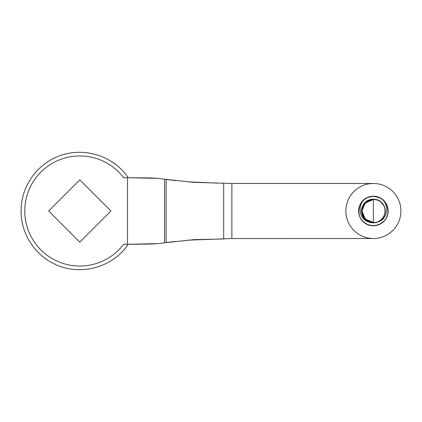 <?xml version="1.0" encoding="UTF-8"?>
<svg xmlns="http://www.w3.org/2000/svg" width="422" height="422" viewBox="0 0 422 422"><rect width="100%" height="100%" fill="white"/><g stroke="black" fill="none" stroke-linecap="round" stroke-linejoin="round"><path stroke-width="0.63" d="M376.287 222.378L373.38 222.742L373.38 222.441C363.062 222.985 357.777 208.31 366.117 202.164L363.949 204A11.742 11.742 0 0 1 369.693 199.849L367.219 201.368L373.38 199.559L373.38 199.258L378.228 200.308M369.82 222.194A11.742 11.742 0 0 0 376.946 222.188C388.203 220.221 390.044 203.626 380.528 198.182A14.68 14.68 0 0 0 366.227 198.182C356.69 203.636 358.573 220.242 369.82 222.194C360.024 219.651 358.816 204.591 368.084 200.519C376.857 195.476 388.266 205.377 384.495 214.777C381.266 226.466 362.345 224.404 361.707 212.292C360.05 202.307 373.322 195.091 380.808 201.906C388.978 207.877 384.558 222.32 374.441 222.695C362.451 224.488 356.648 206.358 367.462 200.856C375.912 195.291 387.897 204.491 384.706 214.096C382.19 225.96 363.173 225.042 361.807 212.994C359.059 201.183 376.672 193.951 383.012 204.29C389.237 212.271 381.024 224.952 371.196 222.536C359.169 220.975 358.563 201.948 370.463 199.622C380.122 196.589 389.126 208.721 383.424 217.082C378.655 226.013 363.732 223.655 361.949 213.69C358.494 202.064 375.638 193.788 382.59 203.72C389.284 211.311 381.852 224.467 371.898 222.647C359.85 221.819 358.03 202.966 369.693 199.849M367.293 201.326L363.052 206.11L361.96 211.696L363.722 217.114L367.868 221.012L373.38 222.441L373.38 199.559L367.219 201.368M378.001 200.207L378.74 200.555M381.303 202.338L381.889 202.908M383.735 205.472L384.236 206.527M384.985 209.217L385.101 210.372M384.917 213.168L384.648 214.302M383.545 216.871L382.485 218.411M381.034 219.904L380.101 220.627M377.632 221.94L376.529 222.31M376.461 199.669L376.904 199.801M380.043 201.336L380.412 201.6M381.815 202.834L383.134 204.47M384.052 206.11L384.748 208.072M385.107 211.533L385.086 211.891M382.195 218.76L381.884 219.097M379.109 221.249L378.703 221.466M375.68 222.515L375.179 222.6M374.325 199.295L374.699 199.332M374.931 199.363L375.464 199.448M375.849 199.522L376.793 199.764M378.645 200.508L380.327 201.537M385.07 209.908L385.107 211.543M384.764 213.859L384.263 215.41M383.171 217.478L382.912 217.852M380.475 220.353L379.415 221.07M376.967 222.178L375.58 222.536M380.607 201.748L381.488 202.513M379.267 200.84L380.971 202.043L383.851 205.693M384.811 208.315L385.107 210.378L384.869 213.411M383.973 216.059L383.419 217.087M381.71 219.271L380.839 220.068M378.481 221.576L377.305 222.067M375.717 222.505L375.311 222.584M375.026 222.626L374.462 222.695M231.277 183.443L231.878 183.48L231.878 238.52L187.146 240.202M373.38 238.52A27.52 27.52 0 0 0 397.213 197.238A27.52 27.52 0 0 0 349.543 197.238A27.52 27.52 0 0 0 373.38 238.52L231.277 238.557M187.12 181.798L217.515 183.153M157.337 178.348L127.518 177.746L147.389 177.894C153.766 177.968 159.484 178.411 164.548 179.218L165.187 179.339M165.482 179.397L175.752 180.627M175.278 241.431L165.482 242.603M165.187 242.661L164.548 242.782L164.548 179.218L193.872 182.357L231.878 183.48L373.38 183.48M126.146 177.746L128.198 177.746C112.416 153.703 78.007 145.099 52.766 158.888C33.143 168.805 20.325 190.507 21.121 212.488C21.443 233.962 34.688 254.566 54.09 263.776C79.209 276.658 112.685 267.843 128.198 244.259L157.427 243.647M128.135 177.746L127.212 177.746M148.053 177.915L127.518 177.746L147.389 177.894M223.692 183.042L223.692 238.957L194.014 239.633L164.548 242.782C159.516 243.589 153.803 244.027 147.399 244.106L127.518 244.254L127.518 177.746L123.678 177.746A55.045 55.045 0 0 0 42.706 170.346A55.045 55.045 0 0 0 42.706 251.654A55.045 55.045 0 0 0 123.678 244.254L126.141 244.254M79.811 242.138L110.949 211L79.811 179.862L48.678 211L79.811 242.138M147.399 244.106L123.678 244.254M127.518 244.254L137.081 244.238M145.506 244.143L148.375 244.08M166.12 242.471L166.12 179.529M384.326 206.759L384.906 208.763L384.996 212.709L383.772 216.465L381.372 219.604L378.165 221.724M373.38 199.559L365.288 202.913L361.939 211L365.288 219.087L373.38 222.441L365.288 219.087L361.939 211L365.288 202.913L373.38 199.559L365.288 202.913L361.939 211L365.288 219.087L373.38 222.441L365.288 219.087L361.939 211L365.288 202.913L373.38 199.559M366.227 198.182L371.634 196.425L376.561 196.673L380.528 198.182L378.455 197.227L373.602 196.325L368.728 197.079L366.217 198.192L370.632 196.583L375.564 196.483L380.528 198.182L377.49 196.91L372.589 196.341L367.778 197.433L366.217 198.187L369.64 196.805L374.557 196.367L380.533 198.187L376.508 196.657L371.576 196.43L366.227 198.182L368.67 197.095L373.544 196.325L378.402 197.206L380.544 198.192L375.511 196.478L370.574 196.594L366.227 198.182C375.395 192.516 388.53 200.228 388.055 210.984C388.52 221.423 376.113 229.178 366.929 224.188C355.292 219.255 356.537 200.434 368.728 197.079C378.481 193.339 389.764 202.665 387.929 212.952C386.99 223.359 373.649 229.383 365.225 223.206C356.295 217.784 356.754 203.156 366.011 198.303C374.81 192.675 387.739 199.527 388.018 209.971C389.585 222.515 372.673 230.871 363.664 222.004C355.535 215.431 357.956 200.999 367.778 197.433C377.252 193.028 389.147 201.552 388.029 211.939C387.897 224.583 370.02 230.597 362.276 220.6C355.102 213.005 359.433 199.02 369.64 196.805C379.621 193.709 390.271 203.752 387.771 213.896C385.945 226.403 367.425 229.969 361.09 219.029C355.002 210.536 361.163 197.264 371.576 196.43C384.02 194.21 393.257 210.652 384.88 220.12C378.745 228.582 364.207 226.93 360.124 217.309C355.229 208.083 363.11 195.75 373.544 196.325C383.988 195.987 391.59 208.494 386.483 217.61C381.409 229.188 362.603 227.711 359.402 215.478C355.783 205.678 365.246 194.51 375.511 196.478C388.098 197.633 392.634 215.943 382.047 222.848C373.887 229.378 360.304 223.924 358.927 213.569C356.653 203.367 367.53 193.571 377.437 196.895C389.754 199.727 391.801 218.48 380.38 223.903C371.423 229.278 358.695 222.056 358.711 211.607C357.824 201.199 369.915 192.944 379.288 197.565C389.026 201.352 391.115 215.837 382.844 222.22C375.153 229.299 361.227 224.794 359.138 214.561C355.419 202.476 370.616 191.308 381.034 198.477C390.176 203.536 390.308 218.169 381.256 223.386C372.046 229.874 357.925 221.956 358.705 210.678M362.72 215.12L361.939 210.747L365.204 218.997L373.38 222.441"/></g></svg>
